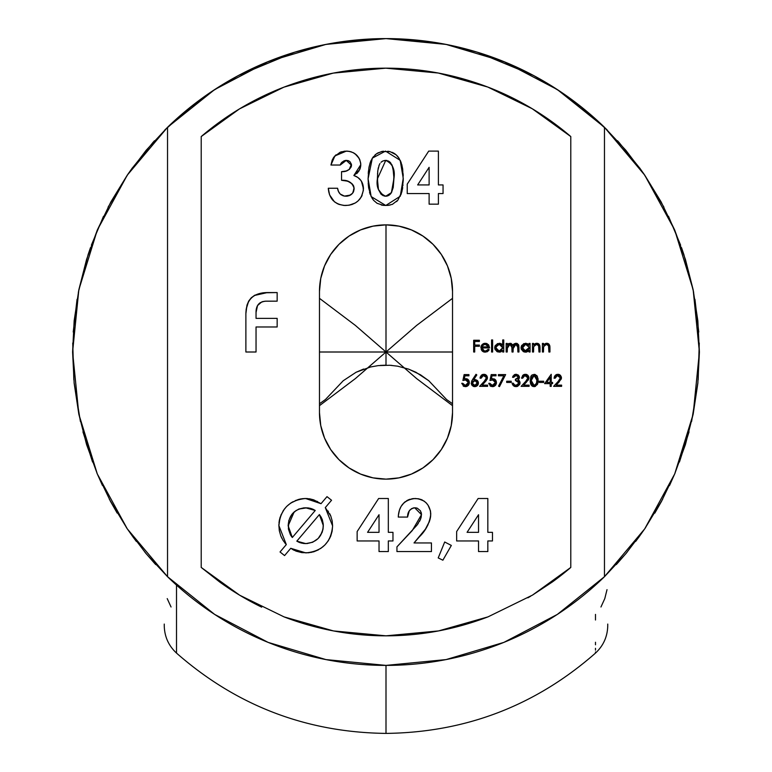 <?xml version="1.0" encoding="UTF-8"?>
<svg xmlns="http://www.w3.org/2000/svg" width="772" height="772" viewBox="0 0 772 772"><rect width="100%" height="100%" fill="white"/><g stroke="black" fill="none" stroke-linecap="round" stroke-linejoin="round"><path stroke-width="1.16" d="M617.301 563.463L616.259 564.602M662.666 499.223L644.726 528.849L604.466 576.703L557.355 614.406L503.894 642.381L446.062 659.587L386 665.396L386 733.4L386 665.396L325.938 659.587L268.106 642.381L214.645 614.406L167.534 576.703A313.403 313.403 0 0 0 604.466 576.703L604.466 127.293A313.403 313.403 0 0 0 167.534 127.293L214.645 89.591L268.106 61.615L325.938 44.409L386 38.6L416.745 40.115L447.191 44.631L477.048 52.12L506.027 62.493L533.848 75.666L560.24 91.501L584.954 109.846M165.903 128.895L187.046 109.846L211.76 91.501L238.152 75.666L265.973 62.493L294.952 52.12L324.809 44.631L355.255 40.115L386 38.6L446.062 44.409L503.894 61.615L557.355 89.591L604.466 127.293L644.726 175.148L674.689 230.037L693.159 289.78L699.403 352.003A313.403 313.403 0 0 0 699.403 351.926A313.403 313.403 0 0 1 699.403 352.003L693.159 414.217L674.689 473.969L644.726 528.849L625.793 553.785L604.466 576.703L557.355 614.406L503.894 642.381L446.062 659.587L386 665.396L325.938 659.587L268.106 642.381L214.645 614.406L167.534 576.703L127.274 528.849L97.311 473.969L78.841 414.217L72.597 352.003A313.403 313.403 0 0 0 72.597 352.071A313.403 313.403 0 0 1 72.597 351.926M408.388 369.035L415.954 372.278L428.769 380.721L446.554 399.52L452.527 403.756M319.473 403.756L325.446 399.52L343.231 380.731L356.085 372.258L370.589 366.961L378.27 365.61L389.744 365.262M176.508 620.003L176.508 614.396M176.508 644.533L176.508 641.677M176.508 650.101L176.508 647.969M176.508 652.716L176.508 651.8M176.508 652.774L176.508 585.089M319.473 405.667L355.4 378.57L386 352.003L386 224.864L386 365.156L386 352.003L319.473 352.003L452.527 352.003L386 352.003L416.6 378.57L452.527 405.667M389.957 365.272L391.915 365.417M380.229 365.407L386.106 365.156M389.879 365.272L397.648 366.179L408.832 369.199L420.47 374.787L428.769 380.721L446.554 399.52M595.492 651.964L595.492 653.083M595.492 648.306L595.492 650.159M595.492 642.246L595.492 644.784M595.492 614.396L595.492 620.003M176.508 653.083L176.508 587.251M164.253 624.066L164.253 625.581M325.446 399.52L343.231 380.731L356.085 372.258L363.612 369.035M110.917 502.157L97.311 473.969L86.58 444.556L78.841 414.217L74.16 383.269L72.597 352.003L78.841 289.78L97.311 230.037L127.274 175.148L167.534 127.293L167.534 576.703L146.207 553.785L127.274 528.849L109.334 499.223M584.993 109.875L606.097 128.895M415.597 39.999L422.496 40.733M505.93 62.455L521.534 69.422M617.513 140.765L619.289 142.724M639.496 167.717L644.379 174.636M681.493 247.571L683.982 254.924M675.124 472.947L669.517 485.549M661.739 500.96L654.791 513.158M645.643 527.508L638.936 537.042M627.018 552.318L617.513 563.232M154.487 563.232L144.982 552.318M133.064 537.042L126.357 527.508M117.17 513.091L110.261 500.96M102.435 485.443L96.876 472.947M88.018 254.924L90.507 247.571M127.621 174.636L132.504 167.717M152.711 142.724L154.487 140.765M250.466 69.422L266.07 62.455M349.504 40.733L356.403 39.999M92.553 462.032L82.942 431.847M80.384 421.415L74.102 382.594M73.842 379.882L72.732 343.048M73.234 332.028L77.055 299.343M78.339 292.308L88.172 254.432M91.395 245.091L103.496 216.314M108.08 207.157L128.326 173.613M131.722 168.798L153.049 142.347M136.335 541.433L133.035 537.003M171.046 606.995L167.215 598.599M155.741 564.602L154.699 563.463M607.747 625.581L607.747 624.066M618.951 142.347L640.278 168.798M643.674 173.613L663.92 207.157M668.504 216.314L680.614 245.129M683.828 254.432L693.661 292.308M694.945 299.343L698.766 332.028M699.268 343.048L698.158 379.882M697.898 382.594L691.615 421.415M689.058 431.847L679.447 462.032M635.665 541.433L638.965 537.003M607.014 589.663L604.785 598.599L600.954 606.995M386 224.864A66.527 66.527 0 0 1 452.527 291.391A66.527 66.527 0 0 0 386 224.864L398.979 226.148L411.457 229.931L422.959 236.078L433.044 244.348L441.314 254.432L447.461 265.935L451.244 278.412L452.527 291.391L452.527 412.605L451.244 425.584L447.461 438.071L441.314 449.565L433.044 459.649L422.959 467.919L411.457 474.066L398.979 477.858L386 479.132L373.021 477.858L360.543 474.066L349.04 467.919L338.956 459.649L330.686 449.565L324.539 438.071L320.756 425.584L319.473 412.605L319.473 291.391L320.756 278.412L324.539 265.935L330.686 254.432L338.956 244.348L349.04 236.078L360.543 229.931L373.021 226.148L386 224.864A66.527 66.527 0 0 0 319.473 291.391A66.527 66.527 0 0 1 386 224.864M219.73 582.03A283.835 283.835 0 0 0 239.687 595.212L219.711 582.02L201.212 567.439L201.212 136.557L219.634 122.034L239.484 108.9L283.884 87.168L333.214 73.118L385.72 68.168L438.303 73.031L487.798 87.053L532.236 108.736L552.26 121.957L570.788 136.557L570.788 567.439L570.788 136.557L532.236 108.736L487.798 87.053C454.631 74.43 420.605 68.129 385.72 68.168C350.913 68.197 316.964 74.537 283.884 87.168L239.484 108.9L201.212 136.557L201.212 567.439L239.706 595.231L284.077 616.896C317.186 629.518 351.163 635.829 386 635.829L386.01 635.829C420.856 635.829 454.853 629.518 487.991 616.876L532.458 595.125L570.788 567.439L552.347 581.982L532.458 595.125L487.991 616.876L438.573 630.917L386 635.829A283.835 283.835 0 0 0 386.212 635.829M552.347 581.982A283.835 283.835 0 0 0 570.759 567.468M452.527 298.33L416.6 325.437L386 352.003L355.4 325.437L319.473 298.33M241.346 596.206L243.962 597.731M527.913 597.808L530.711 596.167M530.644 107.79L529.91 107.356M244.126 106.169L241.269 107.839M486.331 378.425L485.607 376.176L483.832 375.51L481.902 376.273L481.12 378.212L480.068 378.212L481.159 375.443L482.403 374.584L484.584 374.362L486.408 375.288L487.373 377.103L487.238 379.013L482.124 385.132L487.586 385.132L487.586 386.338L479.615 386.338L485.607 379.863L486.379 377.884L484.16 381.484L479.615 386.338L487.586 386.338L487.586 385.132L482.124 385.132L485.057 382.005L487.431 377.788L483.89 374.304L480.068 378.212L481.12 378.212L483.311 375.549L486.331 377.402M493.115 379.901L489.988 380.471L491.195 374.603L496.01 374.603L496.01 375.81L492.015 375.81L491.388 378.898L494.225 378.936L496.222 381.04L496.367 383.433L495.315 385.469L493.742 386.444L491.06 386.415L488.792 383.327L489.844 383.327L491.889 385.382L494.543 384.572L495.363 383.047L495.209 381.407L493.115 379.901L489.988 380.471L492.575 379.872L495.412 382.458L492.43 385.44L489.844 383.327L488.792 383.327L492.372 386.637L496.464 382.507L492.768 378.666L491.388 378.898L492.015 375.81L496.01 375.81L496.01 374.603L491.195 374.603L496.01 374.603L496.01 375.81M498.413 375.81L503.855 375.81L498.413 375.81L498.413 374.603L505.641 374.603L499.474 386.637L498.558 386.135L503.855 375.81L498.558 386.135L499.474 386.637L505.641 374.603L498.413 374.603L498.413 375.81L498.413 374.603L505.641 374.603L499.474 386.637L498.558 386.135M511.209 382.43L506.693 382.43L506.693 381.223L511.209 381.223L511.209 382.43L511.209 381.223L506.693 381.223L506.693 382.43L506.693 381.223L511.209 381.223L511.209 382.43L506.693 382.43L511.209 382.43M518.408 377.595L516.883 375.607L514.538 375.993L513.612 377.315L512.56 377.315L512.984 376.138L514.818 374.507L516.41 374.323L518.408 375.134L519.421 376.813L519.122 378.743L518.108 379.766L519.903 381.754L519.749 384.35L517.539 386.386L514.413 386.347L513.091 385.402L512.106 383.182L513.158 383.182L515.001 385.296L518.07 384.813L519.006 383.279L518.678 381.793L515.416 380.471L515.416 379.264L517.337 378.859L518.427 377.344L515.416 379.264L515.416 380.471L519.025 382.951L516.043 385.44L514.075 384.803L513.158 383.182L512.106 383.182L516.024 386.637L520.077 382.854L519.382 380.77L518.108 379.766L519.479 377.354L516.053 374.304L512.56 377.315L513.612 377.315L516.063 375.51L514.808 375.81M527.855 378.425L527.122 376.176L525.356 375.51L523.426 376.273L522.634 378.212L521.582 378.212L522.683 375.443L523.918 374.584L526.099 374.362L527.923 375.288L528.897 377.103L528.511 379.583L523.648 385.132L529.109 385.132L529.109 386.338L521.129 386.338L527.122 379.863L527.903 377.884L525.684 381.484L521.129 386.338L529.109 386.338L529.109 385.132L523.648 385.132L526.581 382.005L528.955 377.788L525.414 374.304L521.582 378.212L522.634 378.212L524.835 375.549L527.903 377.884L527.701 376.948M538.132 380.48L537.37 384.504L534.697 386.589L531.908 385.875L530.615 383.954L530.19 381.532L530.837 376.456L532.149 374.893L535.102 374.449L537.37 376.447L538.132 380.48L534.079 374.304L530.161 380.48L534.079 386.637L538.132 380.48L537.997 378.444M560.395 377.884L559.623 376.176L557.847 375.51L555.917 376.273L555.136 378.212L554.074 378.212L555.174 375.443L556.419 374.584L558.6 374.362L560.424 375.288L561.389 377.103L561.254 379.013L556.139 385.132L561.601 385.132L561.601 386.338L553.63 386.338L559.623 379.863L560.395 377.884L558.175 381.484L553.63 386.338L561.601 386.338L561.601 385.132L556.139 385.132L559.073 382.005L561.447 377.788L557.905 374.304L554.074 378.212L555.136 378.212L557.326 375.549L560.395 377.884L560.202 376.948M474.722 352.003L473.67 352.003L474.722 352.003L473.67 352.003L473.67 340.269L479.383 340.269L479.383 341.465L474.722 341.465L474.722 345.074L479.383 345.074L479.383 346.281L474.722 346.281L474.722 352.003L474.722 346.281L479.383 346.281L479.383 345.074L474.722 345.074L474.722 341.465L479.383 341.465L479.383 340.269L473.67 340.269L473.67 352.003L473.67 340.269L479.383 340.269L479.383 341.465M484.469 351.048L481.94 347.94L482.838 350.189L484.459 351.038L486.9 350.633L488.232 349.291L489.168 349.784L487.537 351.559L485.202 352.148L483.513 351.858L481.207 349.427L481.448 345.518L483.359 343.665L485.231 343.27L488.358 344.582L489.612 347.94L481.94 347.94L489.612 347.94L488.686 344.959L485.231 343.27L481.882 344.872L480.888 347.738L485.202 352.148L489.168 349.784L488.232 349.291L485.617 351.057M507.214 352.003L506.162 352.003L507.214 352.003L506.162 352.003L506.162 343.424L507.214 343.424L507.214 344.91L508.825 343.521L511.083 343.415L512.907 345.345L514.191 343.858L516.854 343.376L518.437 344.582L518.948 347.352L518.948 352.003L517.896 352.003L517.616 345.287L516.391 344.38L514.48 344.727L513.264 346.483L513.081 352.003L512.029 352.003L511.788 345.431L511.064 344.601L509.308 344.418L507.436 346.319L507.214 352.003L507.214 348.394L509.993 344.331L512.029 347.641L512.029 352.003L513.081 352.003L513.081 348.664L515.87 344.331L517.896 347.352L517.896 352.003L518.948 352.003L518.948 347.352L516.053 343.27L512.907 345.345L510.176 343.27L507.214 344.91L507.214 343.424L506.162 343.424L506.162 352.003L506.162 343.424L507.214 343.424M529.032 343.424L529.032 345.007L529.032 343.424L530.084 343.424L530.084 352.003L529.032 352.003L529.032 350.517L526.523 352.051L523.812 351.829L521.38 349.407L521.061 347.69L521.399 345.981L523.85 343.598L527.517 343.694L529.032 345.007L525.558 343.27L521.061 347.69L525.529 352.148L529.032 350.517L529.032 352.003L530.084 352.003L530.084 343.424L529.032 343.424L530.084 343.424L530.084 352.003L529.032 352.003M442.877 560.192L438.216 557.924L444.701 542.002L451.34 545.437L442.877 560.192L451.34 545.437L444.701 542.002L438.216 557.924L444.701 542.002L451.34 545.437L442.877 560.192L438.216 557.924L442.877 560.192M421.222 516.999L421.387 513.322L420.441 510.803L417.372 508.246L414.718 507.793L411.601 508.603L409.276 510.861L407.558 517.076L398.275 517.076L398.391 515.32L399.433 510.157L401.054 506.48L404.017 502.746L408.388 499.841L413.493 498.577L418.289 498.751L423.934 500.98L426.269 502.948L428.142 505.361L430.467 510.987L430.68 515.87L429.454 521.283L425.449 529.109L414.024 542.948L431.442 542.948L431.442 551.565L396.943 551.565L396.943 546.865L416.89 525.249L420.508 519.238L421.493 514.673L412.267 530.557L396.943 546.865L396.943 551.565L431.442 551.565L431.442 542.948L414.024 542.948L419.428 536.762C425.961 530.432 429.743 522.847 430.776 514.017C429.879 504.473 424.706 499.301 415.249 498.5C404.432 499.706 398.767 505.901 398.275 517.076L407.558 517.076C407.519 511.865 409.903 508.767 414.718 507.793L413.117 507.986M357.147 540.96L357.147 531.551L357.147 540.96L357.147 531.551L378.637 498.5L388.326 498.5L388.326 532.333L392.967 532.333L392.967 540.96L388.326 540.96L388.326 551.565L379.033 551.565L379.033 540.96L357.147 540.96L379.033 540.96L379.033 551.565L388.326 551.565L388.326 540.96L392.967 540.96L392.967 532.333L388.326 532.333L388.326 498.5L378.637 498.5L357.147 531.551L378.637 498.5L388.326 498.5M407.23 193.56L407.23 184.151L407.23 193.56L407.23 184.151L428.721 151.1L438.399 151.1L438.399 184.933L443.051 184.933L443.051 193.56L438.399 193.56L438.399 204.165L429.116 204.165L429.116 193.56L407.23 193.56L429.116 193.56L429.116 204.165L438.399 204.165L438.399 193.56L443.051 193.56L443.051 184.933L438.399 184.933L438.399 151.1L428.721 151.1L407.23 184.151L428.721 151.1L438.399 151.1M349.195 169.541L351.414 164.262L349.967 161.695L348.259 160.682L344.273 160.721L341.735 162.39L340.23 165.034L330.947 165.034L332.192 160.142L334.083 156.87L340.105 152.277L344.746 151.167L349.089 151.312L353.016 152.566L356.413 154.911L359.665 159.312L360.727 163.297L360.678 166.356L358.912 171.095L353.865 175.514L357.812 177.415L360.929 180.484L362.85 184.411L363.361 190.462L361.315 196.947L358.083 200.923L355.342 202.968L348.925 205.246L343.801 205.429L338.831 204.358L334.43 201.801L329.605 194.901L328.293 188.252L337.576 188.252L338.425 191.331L340.162 194.004L344.418 196.088L349.06 195.721L352.563 193.251L354.155 188.657L353.441 185.608L352.215 183.91L347.776 181.188L341.552 180.291L341.552 171.664L346.078 171.008L349.301 169.464L351.221 166.868L351.511 165.256C350.092 169.811 346.773 171.953 341.552 171.664L341.552 180.291C348.288 179.866 352.495 182.655 354.155 188.657C353.605 193.434 350.893 195.953 346.01 196.213C341.089 195.876 338.281 193.222 337.576 188.252L328.293 188.252C329.181 198.954 334.923 204.705 345.509 205.497C356.288 204.927 362.261 199.34 363.448 188.744C363.255 182.153 360.061 177.743 353.865 175.514L360.794 164.668C359.771 156.195 354.956 151.669 346.348 151.1L334.913 155.915L330.947 165.034L340.23 165.034L346.281 160.393L345.267 160.47M372.336 158.144L368.09 178.805L368.852 168.161L370.087 162.969L372.336 158.144L376.34 153.898L381.638 151.515L390.072 151.65L396.132 154.805L399.085 158.318L401.797 164.639L402.695 169.145L403.225 180.609L401.836 191.948L397.889 200.141L392.494 204.281L388.065 205.381L383.51 205.381L377.074 203.306L373.638 200.363L371.158 196.561L368.64 187.876L368.09 178.805L371.158 196.561L385.778 205.497L400.263 196.242L403.245 178.322L400.195 160.325L385.517 151.1L372.336 158.144L373.513 156.581M327 496.637L331.545 500.256L325.292 507.6L330.773 516.014L332.163 520.859L332.597 525.886L332.143 531.155L330.686 536.241L328.206 540.902L324.848 544.993L320.795 548.4L313.664 551.806L308.462 552.781L301.833 552.627L296.033 551.131L290.755 548.303L284.569 555.589L280.033 551.97L286.306 544.588L283.102 540.468L280.757 535.797L279.339 530.779L278.875 525.578L280.072 517.394L283.285 510.591L286.595 506.48L290.658 503.122L298.127 499.561L304.245 498.529L309.697 498.828L313.712 499.841L321.017 503.691L327 496.637L321.017 503.691L305.567 498.5C289.23 500.179 280.332 509.202 278.875 525.578L286.306 544.588L280.033 551.97L284.569 555.589L290.755 548.303L305.818 552.897C322.242 551.343 331.169 542.34 332.597 525.886L325.292 507.6L331.545 500.256L327 496.637L331.545 500.256M456.648 540.96L456.648 531.551L456.648 540.96L456.648 531.551L478.138 498.5L487.827 498.5L487.827 532.333L492.468 532.333L492.468 540.96L487.827 540.96L487.827 551.565L478.534 551.565L478.534 540.96L456.648 540.96L478.534 540.96L478.534 551.565L487.827 551.565L487.827 540.96L492.468 540.96L492.468 532.333L487.827 532.333L487.827 498.5L478.138 498.5L456.648 531.551L478.138 498.5L487.827 498.5M256.043 352.003L256.043 326.971L256.043 352.003L245.882 352.003L245.882 313.712L246.972 305.162L248.652 301.186L251.286 297.76L254.77 295.222L263.03 292.8L277.158 292.569L277.158 301.167L264.931 301.215L261.785 301.891L257.53 305.567L256.043 312.506L256.043 318.373L277.158 318.373L277.158 326.971L256.043 326.971L277.158 326.971L277.158 318.373L256.043 318.373L256.043 312.506C255.908 305.529 259.228 301.746 266.002 301.167L277.158 301.167L277.158 292.569L267.344 292.569C253.351 292.723 246.191 299.777 245.882 313.712L245.882 352.003L256.043 352.003L245.882 352.003L245.882 313.712M543.469 352.003L542.417 352.003L543.469 352.003L542.417 352.003L542.417 343.424L543.469 343.424L543.469 344.968L545.785 343.376L548.409 343.723L549.683 345.335L549.944 347.622L549.944 352.003L548.892 352.003L548.496 345.306L546.933 344.351L544.714 344.978L543.633 346.599L543.469 352.003L543.633 346.599L546.547 344.331L548.767 346.01L548.892 352.003L549.944 352.003L549.944 347.622L546.73 343.27L543.469 344.968L543.469 343.424L542.417 343.424L542.417 352.003L542.417 343.424L543.469 343.424M533.548 352.003L532.487 352.003L533.548 352.003L532.487 352.003L532.487 343.424L533.548 343.424L533.548 344.968L535.855 343.376L538.489 343.723L539.753 345.335L540.014 347.622L540.014 352.003L538.962 352.003L538.567 345.306L537.003 344.351L534.784 344.978L533.703 346.599L533.548 352.003L533.703 346.599L536.627 344.331L538.837 346.01L538.962 352.003L540.014 352.003L540.014 347.622L536.81 343.27L533.548 344.968L533.548 343.424L532.487 343.424L532.487 352.003L532.487 343.424L533.548 343.424M502.707 339.96L502.707 345.084L502.707 339.96L503.759 339.96L503.759 352.003L502.707 352.003L502.707 350.517L500.198 352.051L497.486 351.829L495.055 349.407L494.727 347.69L495.074 345.981L497.525 343.598L501.202 343.743L502.707 345.084L499.233 343.27L494.727 347.69L499.204 352.148L502.707 350.517L502.707 352.003L503.759 352.003L503.759 339.96L502.707 339.96L503.759 339.96L503.759 352.003L502.707 352.003M492.623 352.003L491.571 352.003L491.571 339.96L492.623 339.96L492.623 352.003L492.623 339.96L491.571 339.96L491.571 352.003L491.571 339.96L492.623 339.96L492.623 352.003L491.571 352.003L492.623 352.003M544.598 383.636L550.166 383.636L544.598 383.636L551.218 374.304L551.218 382.43L552.578 382.43L552.578 383.636L551.218 383.636L551.218 386.338L550.166 386.338L550.166 383.636L550.166 386.338L551.218 386.338L551.218 383.636L552.578 383.636L552.578 382.43L551.218 382.43L551.218 374.304L544.598 383.636L551.218 374.304M543.7 382.43L539.184 382.43L539.184 381.223L543.7 381.223L543.7 382.43L543.7 381.223L539.184 381.223L539.184 382.43L539.184 381.223L543.7 381.223L543.7 382.43L539.184 382.43L543.7 382.43M471.567 384.688L471.595 381.272L476.006 374.304L476.816 374.941L473.709 379.679L475.61 379.631L477.395 380.577L478.35 382.362L478.148 384.446L476.141 386.376L474.047 386.579L472.213 385.604L471.209 383.491L474.741 386.637L478.408 383.047L474.925 379.573L473.709 379.679L476.816 374.941L476.006 374.304L472.503 379.66L476.006 374.304L476.816 374.941M463.538 380.239L462.91 380.471L464.117 374.603L468.932 374.603L468.932 375.81L464.937 375.81L464.31 378.898L467.147 378.936L469.144 381.04L469.289 383.433L468.237 385.469L466.664 386.444L463.982 386.415L461.714 383.327L462.766 383.327L464.812 385.382L467.465 384.572L468.286 383.047L468.131 381.407L466.037 379.901L462.91 380.471L465.497 379.872L468.334 382.458L465.352 385.44L462.766 383.327L461.714 383.327L465.294 386.637L469.386 382.507L465.69 378.666L464.31 378.898L464.937 375.81L468.932 375.81L468.932 374.603L464.117 374.603L468.932 374.603L468.932 375.81M72.597 352.003L74.16 320.737L78.841 289.78L86.58 259.44L97.311 230.037L110.917 201.839L127.274 175.148L146.207 150.212L167.534 127.293L214.645 89.591L268.106 61.615L325.938 44.409L386 38.6L446.062 44.409L503.894 61.615L557.355 89.591L604.466 127.293L625.793 150.212L644.726 175.148L661.083 201.839L674.689 230.037L685.42 259.44L693.159 289.78L697.84 320.737L699.403 352.003L697.84 383.269L693.159 414.217L685.42 444.556L674.689 473.969L661.083 502.157M167.534 576.703L167.534 127.293A313.403 313.403 0 0 1 564.361 94.3M604.466 127.293L604.466 576.703A313.403 313.403 0 0 1 207.639 609.697M239.735 595.251A283.835 283.835 0 0 0 261.679 607.159M284.135 616.924A283.835 283.835 0 0 0 308.636 625.088M340.259 632.123A283.835 283.835 0 0 0 386 635.829L333.494 630.936L284.077 616.896L239.706 595.231M570.759 136.528A283.835 283.835 0 0 0 488.068 87.149M284.057 87.101A283.835 283.835 0 0 0 239.6 108.833M239.407 108.948A283.835 283.835 0 0 0 201.27 136.509M452.527 412.605A66.527 66.527 0 0 1 386 479.132A66.527 66.527 0 0 1 319.473 412.605A66.527 66.527 0 0 0 386 479.132A66.527 66.527 0 0 0 452.527 412.605L452.527 291.391M319.473 291.391L319.473 412.605L319.473 291.391M344.254 160.73L341.166 163.104M341.089 163.22L340.23 165.034L330.947 165.025M332.182 160.171L333.552 157.604M335.164 155.664L336.061 154.805M340.027 152.316L341.61 151.746M346.348 151.1L347.718 151.158M350.382 151.592L351.424 151.91M353.016 152.566L354.155 153.184M354.985 153.734L359.048 158.154M360.794 164.668L360.756 165.517L360.794 164.668M360.447 167.572L359.742 169.608M359.713 169.666L353.865 175.514L354.908 175.871M356.886 176.817L356.066 176.383M358.912 178.264L359.964 179.287M361.431 181.246L363.448 188.744M362.107 195.403L361.315 196.947M360.379 198.375L359.289 199.697M352.186 204.445L348.886 205.255M345.509 205.497L343.801 205.429M337.644 203.847L334.382 201.753M333.195 200.643L331.584 198.694M329.586 194.862L328.689 191.61M328.438 189.941L328.293 188.252L337.576 188.252L338.425 191.35M338.667 191.881L340.162 194.004M340.143 193.984L341.359 194.959M342.845 195.692L344.418 196.088M344.437 196.088L350.459 195.065L349.06 195.721M351.704 194.139L352.563 193.251M352.949 192.73L354.078 187.606M353.431 185.589L350.613 182.549M349.706 182.009L345.74 180.667M343.627 180.387L341.552 180.291L341.552 171.664L346.039 171.017M346.078 171.008L347.921 170.342M347.892 160.576L346.281 160.393L351.511 165.256L351.414 164.262M349.967 161.695L348.548 160.788M333.359 157.903L334.083 156.87M357.89 172.445L356.683 173.632M346.792 196.185L347.554 196.098M353.267 192.228L353.663 191.379M353.837 186.583L353.441 185.608M341.552 171.664L343.183 171.509M341.099 163.191L340.597 164.079M374.893 155.104L375.607 154.477M376.331 153.908L377.894 152.924M377.99 152.866L382.758 151.302M383.568 151.206L381.638 151.515M387.805 151.235L390.014 151.63M393.073 152.76L394.251 153.425M394.338 153.483L395.37 154.188M396.132 154.805L397.715 156.426M397.773 156.494L399.143 158.424M400.205 160.335L401.189 162.67M401.807 164.677L402.695 169.145M403.245 178.322L403.225 180.629M402.984 184.933L402.936 185.434M402.685 187.606L402.328 189.709M402.135 190.694L400.909 194.747M396.567 201.598L397.213 200.942M392.485 204.29L391.877 204.522M390.323 204.985L388.065 205.381M382.883 205.304L381.272 204.995M377.074 203.306L373.658 200.382M373.619 200.334L372.085 198.23M370.242 194.486L369.527 192.325M368.64 187.876L368.205 183.234M368.254 173.459L368.505 170.718M368.852 168.171L369.277 165.932M370.087 162.969L371.052 160.47M403.216 176.016L403.129 173.719M394.28 153.445L391.944 152.258M390.323 194.148L391.414 192.653L385.739 196.213C378.878 193.203 376.089 187.442 377.373 178.911L385.739 160.393L386.425 160.431L385.739 160.393C392.562 163.674 395.303 169.657 393.961 178.322L391.414 192.653L393.228 187.471L393.961 178.322L392.919 167.418M390.931 193.386L389.069 195.239L391.838 191.842M379.216 165.044L377.836 170.448L377.373 178.911L378.463 189.497L383.144 195.673L386.618 196.156L389.03 195.268M379.409 164.629L378.82 166.048M392.707 166.704L390.487 162.622M389.715 161.859L385.739 160.393L382.989 160.952L381.001 162.294M380.017 163.51L379.612 164.224M378.348 167.678L378.087 168.875M377.836 170.448L377.662 172.002M393.228 187.471L393.923 175.591M393.759 172.87L392.022 164.918M390.516 162.651L388.384 160.972M387.1 160.528L386.425 160.431M385.739 160.393L384.34 160.528M382.989 160.952L381.764 161.657M377.556 173.266L377.585 184.238M378.463 189.497L380.982 194.139L383.144 195.673M384.417 196.078L385.074 196.175M385.739 196.213L386.618 196.156M387.476 195.982L389.069 195.239M443.051 184.933L443.051 193.56M438.399 204.165L429.116 204.165M429.116 184.933L417.662 184.933L429.116 167.321L429.116 184.933L429.116 167.321L417.662 184.933L429.116 184.933M329.702 513.689L330.783 516.024M332.143 531.155L329.567 538.634M328.168 540.95L324.964 544.868M324.501 545.331L322.464 547.145M318.556 549.77L313.953 551.719M311.656 552.318L305.818 552.897M294.209 550.33L292.443 549.384M284.569 555.589L280.033 551.97M286.306 544.588L284.8 542.87M281.838 538.229L280.825 535.98M280.738 535.739L279.242 530.258M278.875 525.578L278.904 524.246M278.982 522.895L279.329 520.376M279.358 520.26L280.072 517.385M280.825 515.262L284.511 508.873M286.586 506.49L283.285 510.591M290.658 503.122L292.926 501.742M298.108 499.571L300.279 499.021M300.356 499.011L302.942 498.625M307.642 498.587L305.567 498.5L317.446 501.462M300.318 499.011L295.29 500.594M279.348 520.318L278.982 522.933M328.428 511.546L328.042 510.977M321.094 517.066L319.396 514.567L323.314 525.587C322.474 536.482 316.655 542.484 305.837 543.613L312.65 542.262L317.958 538.644M304.66 543.575L301.157 543.005L305.837 543.613L296.815 541.153L298.851 542.205M321.075 517.028L322.32 519.73L319.396 514.567L296.815 541.153L319.396 514.567M294.489 511.672L298.754 509.076L294.499 511.662M294.151 511.952L288.159 525.809C288.873 514.818 294.692 508.806 305.606 507.793L315.246 510.475L292.327 537.495L288.159 525.809L290.465 534.928L292.327 537.495L315.246 510.475L313.142 509.317M315.246 510.475L311.84 508.787L306.87 507.822L298.754 509.076L303.85 507.87L308.192 507.937M313.017 509.259L311.048 508.536M310.624 508.42L308.578 507.995M318.325 538.267L322.107 532.429L323.024 529.061L323.314 525.587L322.32 519.73L323.256 524.091L323.005 529.158M320.505 535.536L322.986 529.312M298.967 542.253L299.961 542.629M300.067 542.668L303.454 543.459M303.512 543.469L307.584 543.527M296.265 510.369L291.874 514.364L288.786 520.608L288.39 528.974L290.465 534.928M291.333 536.26L292.327 537.495M318.334 538.267L319.492 536.955M296.815 541.153L301.157 543.005M392.967 532.333L392.967 540.96M388.326 551.565L379.033 551.565M379.033 532.333L367.578 532.333L379.033 514.721L379.033 532.333L379.033 514.721L367.578 532.333L379.033 532.333M410.154 509.781L409.305 510.813M409.266 510.881L408.513 512.29M408.485 512.367L407.963 513.94M407.606 516.265L407.684 515.445L407.558 517.076L398.275 517.076L398.477 514.538M398.622 513.563L398.96 511.875M399.413 510.205L401.035 506.509M401.652 505.515L402.82 504M403.997 502.765L405.368 501.597M406.622 500.748L408.33 499.87M408.446 499.822L410.038 499.233M411.746 498.818L413.493 498.577M418.337 498.751L421.184 499.542M421.415 499.638L422.535 500.15M423.925 500.98L426.24 502.91M426.337 503.016L428.122 505.332M428.151 505.39L430.39 510.639M430.467 511.016L430.776 514.017M430.68 515.879L430.429 517.645M430.409 517.761L430.004 519.469M429.985 519.537L429.444 521.293M428.026 524.709L427.157 526.35L428.026 524.709M426.057 528.183L424.282 530.769M423.577 531.725L421.541 534.282M431.442 542.948L431.442 551.565L396.943 551.565L396.943 546.865M416.89 525.249L418.289 523.368M419.505 521.399L420.393 519.527M420.528 519.189L421.213 517.037M416.214 507.928L414.718 507.793L421.493 514.673L421.222 512.569M421.454 513.998L420.412 510.755M416.069 507.899L417.343 508.237M400.157 508.256L401.054 506.48M429.454 521.283L429.02 522.451M492.468 532.333L492.468 540.96M487.827 551.565L478.534 551.565M478.534 532.333L467.079 532.333L478.534 514.721L478.534 532.333L478.534 514.721L467.079 532.333L478.534 532.333M246.123 309.379L248.652 301.186L246.972 305.162M248.816 300.906L251.267 297.78M254.239 295.522L267.344 292.569L277.158 292.569L277.158 301.167M266.002 301.167L262.798 301.562M260.444 302.556L258.948 303.705M258.321 304.39L257.25 306.088M256.314 309.186L257.008 306.638M256.15 310.354L256.043 312.506M277.158 318.373L277.158 326.971M544.135 344.244L546.2 343.308M549.683 345.335L547.174 343.299M547.464 343.347L549.095 344.293M549.847 346.088L549.925 346.889M549.944 347.622L549.944 352.003L548.892 352.003M548.892 347.969L548.593 345.499M548.844 346.57L548.767 346.01M548.496 345.316L548.014 344.756M547.995 344.737L546.045 344.37M544.048 345.692L543.498 347.747M548.776 343.984L548.024 343.521M534.205 344.244L535.836 343.386M537.534 343.347L538.46 343.714M538.499 343.733L539.165 344.293M538.846 343.984L539.744 345.287M539.753 345.345L539.995 346.889M540.014 347.622L540.014 352.003L538.962 352.003M538.943 346.985L538.663 345.499M538.538 345.258L536.115 344.37M533.568 347.747L533.548 348.896M538.094 343.521L536.328 343.299M528.366 351.183L526.523 352.051M526.031 352.128L525.529 352.148M524.661 352.071L523.04 351.414M521.081 348.124L521.756 345.325M526.07 343.299L525.558 343.27M527.401 350.604L526.35 351.009M528.772 349.069L529.032 347.728L524.902 351.038L523.136 350.112L525.568 351.096L522.133 347.313L523.136 345.296L522.181 348.365L525.578 344.331L526.9 344.563L525.578 344.331L528.984 347.111M528.405 345.731L526.253 344.38L524.236 344.582M528.945 346.917L528.974 348.404M527.035 350.787L528.781 349.05M522.364 348.963L523.136 350.112M523.734 344.833L522.654 345.885M525.568 351.096L527.064 350.777M525.578 344.331L524.902 344.389M524.265 344.573L523.136 345.296M522.162 347.13L522.383 349.002M507.474 344.573L510.176 343.27M507.214 344.91L508.41 343.704M510.929 343.366L512.724 344.881M512.733 344.91L514.586 343.627M516.873 343.386L518.861 345.914M518.948 347.082L518.948 352.003L517.896 352.003M517.896 347.352L517.809 345.885M516.391 344.38L515.146 344.428M514.403 344.785L513.563 345.692M513.505 345.798L513.264 346.483M513.1 347.931L513.081 348.664M513.081 352.003L512.029 352.003M512.029 347.641L511.933 345.952M512 346.522L511.546 345.016M510.553 344.389L509.298 344.428M509.018 344.524L507.706 345.682L507.214 348.394M508.671 344.698L509.308 344.418M518.716 345.238L518.437 344.582M517.394 343.588L515.551 343.308M499.204 352.148L502.369 350.884M497.486 351.829L496.714 351.414M495.267 349.841L494.813 348.558M494.756 348.124L494.794 346.898M495.084 345.943L495.431 345.325M499.87 343.318L501.192 343.733M500.246 343.386L502.012 344.312M495.074 345.981L494.813 346.821M500.198 352.051L501.144 351.743M501.076 350.604L499.243 351.096L501.694 350.15L502.659 347.111M495.856 348.365L496.821 350.121L499.243 351.096L495.788 347.699L496.811 345.296L495.856 348.365M502.08 345.731L499.252 344.331L502.707 347.728L499.243 351.096L500.005 351.019M501.703 345.296L502.456 346.406L501.703 345.296M502.62 346.917L502.64 348.413M495.836 347.13L499.252 344.331L496.811 345.296M497.409 344.833L496.328 345.885M499.252 344.331L498.577 344.389M498.567 351.038L499.243 351.096M486.148 350.942L487.653 350.054M488.232 349.291L489.168 349.784M488.85 350.305L486.978 351.829M484.353 352.08L483.552 351.868M483.484 351.849L482.481 351.241M482.104 350.884L481.622 350.237M480.946 346.966L481.139 346.223L480.946 346.966M481.149 346.184L481.438 345.547M482.278 344.428L484.256 343.366M486.177 343.366L487.171 343.694M482.172 349.147L482.616 349.938M483.436 350.662L484.44 351.038M487.856 345.422L485.289 344.331L483.079 345.132L485.289 344.331L488.56 346.889L487.402 345.007L485.849 344.37L483.562 344.775L482.056 346.889L482.674 345.567M488.396 346.348L488.56 346.889L482.056 346.889L488.56 346.889L486.92 344.717M482.22 346.396L482.056 346.889L482.22 346.396M485.849 344.37L484.681 344.37M479.383 345.074L479.383 346.281M555.348 377.18L555.136 378.212L554.103 377.836M554.364 376.726L555.174 375.443M555.724 374.97L556.409 374.594M556.429 374.574L557.143 374.372M558.6 374.362L559.266 374.536M559.488 374.623L561.389 377.103M561.398 378.425L561.244 379.013M561.601 385.132L561.601 386.338L553.63 386.338L559.488 380.027M558.918 380.692L559.739 379.708M559.912 379.457L560.183 378.946M559.546 376.109L557.847 375.51M552.578 382.43L552.578 383.636M551.218 386.338L550.166 386.338M550.166 382.43L546.673 382.43L550.166 377.334L546.673 382.43L550.166 382.43L550.166 377.334L550.166 382.43M550.166 377.334L546.673 382.43M532.439 386.232L533.211 386.531M531.126 384.977L530.161 380.48L531.136 384.996M530.846 376.437L531.541 375.414M536.675 375.443L537.341 376.389M538.103 381.513L537.766 383.549M537.717 383.674L537.37 384.504M535.478 386.357L534.079 386.637M531.696 385.682L532.4 386.203M531.831 376.958L531.213 380.471L534.118 375.51L535.343 375.858M534.842 375.626L534.118 375.51L537.08 380.471L536.984 381.966L536.694 377.662M536.974 378.869L536.443 383.877L534.118 385.44L536.202 384.302M536.434 383.896L534.118 385.44L536.636 383.423L536.974 382.024M531.397 382.758L532.622 384.91L534.118 385.44L531.213 380.471L531.445 377.952M535.864 376.253L533.713 375.539L531.667 377.305M536.916 378.512L536.781 377.942M531.29 378.859L531.232 381.358M531.773 383.877L532.622 384.91M533.587 385.373L534.118 385.44M536.096 376.524L535.421 375.906M531.213 380.471L531.29 382.082M536.636 383.423L536.849 382.7M524.304 375.694L523.812 375.954M522.856 377.18L522.634 378.212L521.611 377.836M523.223 374.97L523.908 374.594M523.937 374.574L524.651 374.372M526.108 374.362L526.774 374.536M526.996 374.623L528.955 377.788M528.907 378.425L528.752 379.013M528.415 379.737L527.816 380.596M529.109 385.132L529.109 386.338L521.129 386.338L526.996 380.027M526.427 380.692L527.237 379.708M527.421 379.457L527.691 378.955M527.054 376.109L525.857 375.549M525.838 375.549L525.356 375.51M527.903 377.884L527.855 377.402M524.313 375.694L523.426 376.273M512.56 377.315L513.612 377.315L514.171 376.34M514.21 374.806L514.818 374.517M514.885 374.488L515.426 374.352M516.41 374.323L518.379 375.115M518.417 375.144L519.421 376.813M519.479 377.354L518.108 379.766M520.058 383.24L516.786 386.579M515.185 386.569L514.413 386.347M514.326 386.309L513.226 385.556M512.444 384.34L512.241 383.78M512.251 383.78L512.106 383.182L513.158 383.182L514.075 384.803L516.651 385.392M515.513 385.402L516.034 385.44M517.23 385.257L518.06 384.813M518.929 382.304L517.79 380.963M518.466 381.513L517.78 380.953M517.491 380.818L515.416 380.471L515.908 379.245M517.616 378.705L518.34 377.836M516.902 375.617L516.063 375.51L518.408 377.112M518.938 382.352L518.678 381.793M491.388 378.898L492.42 378.685M494.64 379.129L495.653 380.007M496.464 382.507L496.251 383.877M495.682 385.025L494.35 386.193M492.903 386.608L492.362 386.637M490.751 386.28L490.259 385.971M489.94 385.701L491.06 386.415M488.927 383.983L488.792 383.327L489.959 383.771M490.143 384.195L491.166 385.132M491.88 385.382L493.945 385.035M494.534 384.581L494.977 384.031M495.19 383.616L495.363 383.047M495.354 383.066L495.363 381.928M495.209 381.407L494.148 380.229M491.195 374.603L489.988 380.471L491.195 374.603M493.578 385.218L490.731 384.861M493.298 386.55L495.875 384.726M481.342 377.18L481.12 378.212L480.087 377.836M481.709 374.97L482.394 374.594M482.413 374.574L483.127 374.372M484.584 374.362L485.25 374.536M485.472 374.623L486.466 375.356M486.736 375.675L487.373 377.093M487.431 377.788L487.238 379.013M486.292 380.596L485.897 381.078M487.586 385.132L487.586 386.338L479.615 386.338L485.472 380.027M485.897 379.457L486.177 378.917M485.607 376.176L483.832 375.51M480.145 377.46L480.348 376.726M484.903 380.692L485.607 379.863M477.096 380.307L477.82 381.078M478.167 381.725L478.341 382.343M478.35 383.761L477.791 385.112M477.347 385.614L478.148 384.446M476.98 385.923L475.455 386.579M474.153 386.598L473.39 386.386M473.352 386.367L471.209 383.472L472.493 379.67M471.653 381.117L471.924 380.606M476.565 384.794L475.745 385.276L477.154 384.041L477.337 382.825L474.799 385.44L473.854 385.276L475.745 385.276L474.799 385.44L477.357 383.105L477.144 382.159L477.337 382.815M472.425 382.179L472.966 381.416L472.281 382.632L472.551 384.234M472.773 384.543L474.799 385.44L472.242 383.105L474.703 380.77L476.527 381.407L475.668 380.924M475.195 380.808L477.357 383.105L477.154 384.041M476.749 381.609L477.289 382.555M474.23 380.808L473.738 380.934M472.975 381.407L473.776 380.924M472.281 382.632L472.445 384.041L473.854 385.276M464.31 378.898L465.69 378.666M467.147 378.936L466.471 378.734M467.562 379.129L468.565 380.007M469.173 383.877L469.144 381.04M468.604 385.025L467.272 386.193M465.294 386.637L465.825 386.608M463.673 386.28L463.181 385.971M461.714 383.327L462.882 383.771M463.065 384.195L464.088 385.132M465.352 385.44L466.867 385.035M467.456 384.591L467.9 384.031M468.286 383.047L468.286 381.928M468.131 381.407L467.533 380.567M466.037 379.901L464.84 379.921M464.117 374.603L462.91 380.471L464.117 374.603M466.5 385.218L465.931 385.382M464.831 385.392L463.654 384.861M466.22 386.55L468.797 384.726M164.253 625.609C164.455 636.504 168.537 645.662 176.508 653.093C236.444 705.676 306.272 732.445 386 733.4C465.728 732.445 535.556 705.676 595.492 653.093C603.463 645.662 607.545 636.504 607.747 625.609M164.783 130.005L193.087 105.011M238.644 75.405L294.412 52.284M347.564 40.964L386 38.6L424.426 40.964M477.578 52.274L533.346 75.395M578.913 105.011L607.217 130.005"/></g></svg>
